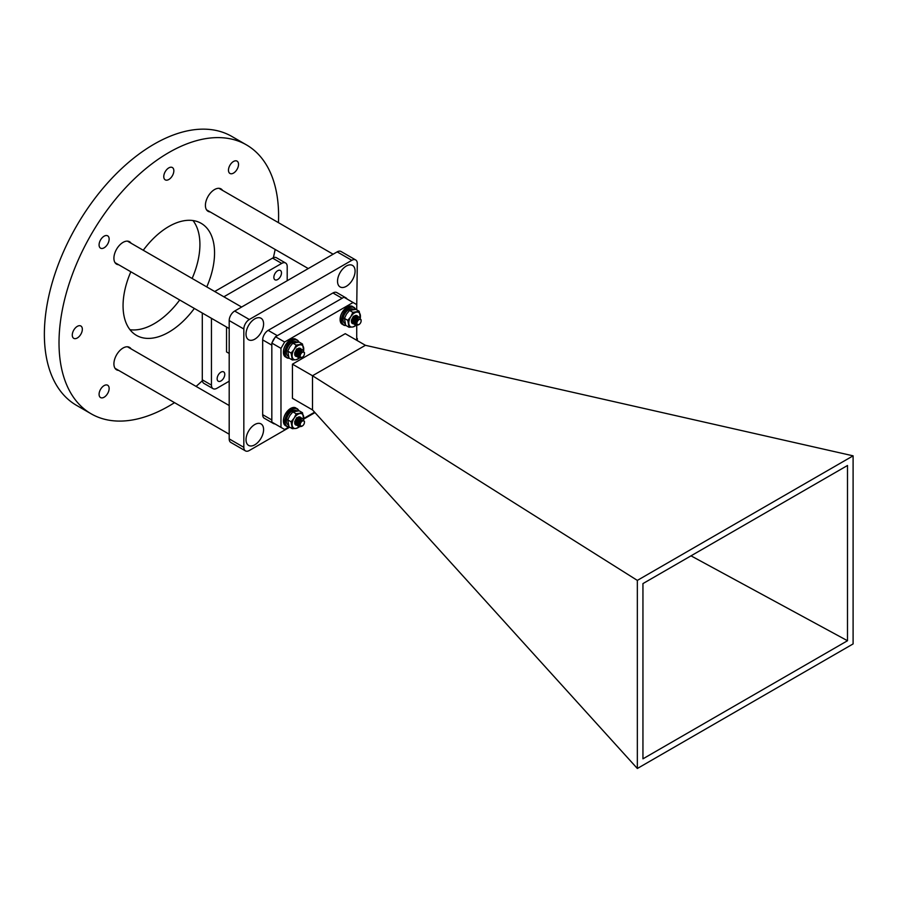<?xml version="1.0" encoding="UTF-8"?>
<svg xmlns="http://www.w3.org/2000/svg" width="898" height="898" viewBox="0 0 898 898"><rect width="100%" height="100%" fill="white"/><g stroke="black" fill="none" stroke-linecap="round" stroke-linejoin="round"><path stroke-width="1.35" d="M254.808 424.518A12.426 7.173 -60 0 1 261.026 423.901A12.426 7.173 -60 0 1 262.923 433.846A12.426 7.173 -60 0 1 254.808 444.802A12.426 7.173 -60 0 1 248.6 445.408A12.426 7.173 -60 0 1 246.692 435.463A12.426 7.173 -60 0 1 254.808 424.518A12.426 7.173 120 0 0 246.692 435.463A12.426 7.173 120 0 0 248.6 445.408A12.426 7.173 120 0 0 254.808 444.802A12.426 7.173 120 0 0 262.923 433.846A12.426 7.173 120 0 0 261.026 423.901A12.426 7.173 120 0 0 254.808 424.518M254.808 318.857A12.426 7.173 -60 0 1 261.026 318.251A12.426 7.173 -60 0 1 262.923 328.197A12.426 7.173 -60 0 1 254.808 339.152A12.426 7.173 -60 0 1 248.6 339.758A12.426 7.173 -60 0 1 246.692 329.813A12.426 7.173 -60 0 1 254.808 318.857A12.426 7.173 120 0 0 246.692 329.813A12.426 7.173 120 0 0 248.6 339.758A12.426 7.173 120 0 0 254.808 339.152A12.426 7.173 120 0 0 262.923 328.197A12.426 7.173 120 0 0 261.026 318.251A12.426 7.173 120 0 0 254.808 318.857M346.314 266.033A12.426 7.173 -60 0 1 352.521 265.426A12.426 7.173 -60 0 1 354.418 275.372A12.426 7.173 -60 0 1 346.314 286.327A12.426 7.173 -60 0 1 340.095 286.933A12.426 7.173 -60 0 1 338.198 276.988A12.426 7.173 -60 0 1 346.314 266.033A12.426 7.173 120 0 0 338.198 276.988A12.426 7.173 120 0 0 340.095 286.933A12.426 7.173 120 0 0 346.314 286.327A12.426 7.173 120 0 0 354.418 275.372A12.426 7.173 120 0 0 352.521 265.426A12.426 7.173 120 0 0 346.314 266.033M289.706 427.19L249.318 450.504A7.768 4.479 -60 0 1 245.446 450.886L230.797 442.433A7.768 4.479 -60 0 1 229.192 438.886L229.192 320.552A7.768 4.479 -60 0 1 234.681 311.045L337.154 251.878A7.768 4.479 -60 0 1 341.038 251.496L355.675 259.949A7.768 4.479 -60 0 1 357.292 263.507L356.731 307.138M245.446 450.886A7.768 4.479 -60 0 1 243.829 447.339L243.829 329.005A7.768 4.479 -60 0 1 249.318 319.497L351.803 260.33A7.768 4.479 -60 0 1 355.675 259.949M314.974 412.597L303.793 419.052M356.731 338.838L357.292 338.512L357.292 340.623M356.731 338.187L357.292 338.512M222.581 190.398A12.942 7.476 120 0 0 221.02 188.906A12.942 7.476 120 0 0 214.555 189.545A12.942 7.476 120 0 0 206.102 200.95A12.942 7.476 120 0 0 208.089 211.322A12.942 7.476 120 0 0 210.154 211.917M131.086 243.223A12.942 7.476 120 0 0 129.525 241.73A12.942 7.476 120 0 0 123.06 242.37A12.942 7.476 120 0 0 114.607 253.775A12.942 7.476 120 0 0 116.583 264.147A12.942 7.476 120 0 0 118.659 264.742M131.086 348.873A12.942 7.476 120 0 0 129.525 347.38A12.942 7.476 120 0 0 123.06 348.02A12.942 7.476 120 0 0 114.607 359.425A12.942 7.476 120 0 0 116.583 369.796A12.942 7.476 120 0 0 118.659 370.391M233.502 173.101A7.117 4.108 120 0 0 238.15 166.826A7.117 4.108 120 0 0 237.061 161.124A7.117 4.108 120 0 0 233.502 161.483A7.117 4.108 120 0 0 228.855 167.746A7.117 4.108 120 0 0 229.944 173.449A7.117 4.108 120 0 0 233.502 173.101M168.802 179.51A7.117 4.108 120 0 0 173.46 173.235A7.117 4.108 120 0 0 172.36 167.533A7.117 4.108 120 0 0 168.802 167.892A7.117 4.108 120 0 0 164.154 174.156A7.117 4.108 120 0 0 165.243 179.858A7.117 4.108 120 0 0 168.802 179.51M104.112 247.803A7.117 4.108 120 0 0 108.759 241.54A7.117 4.108 120 0 0 107.67 235.837A7.117 4.108 120 0 0 104.112 236.185A7.117 4.108 120 0 0 99.465 242.46A7.117 4.108 120 0 0 100.554 248.162A7.117 4.108 120 0 0 104.112 247.803M77.307 337.985A7.117 4.108 120 0 0 81.954 331.71A7.117 4.108 120 0 0 80.865 326.008A7.117 4.108 120 0 0 77.307 326.367A7.117 4.108 120 0 0 72.659 332.63A7.117 4.108 120 0 0 73.748 338.333A7.117 4.108 120 0 0 77.307 337.985M104.112 397.219A7.117 4.108 120 0 0 108.759 390.944A7.117 4.108 120 0 0 107.67 385.242A7.117 4.108 120 0 0 104.112 385.601A7.117 4.108 120 0 0 99.465 391.865A7.117 4.108 120 0 0 100.554 397.567A7.117 4.108 120 0 0 104.112 397.219M129.974 329.701A64.701 37.357 120 0 0 154.164 323.718A64.701 37.357 120 0 0 179.701 299.988M192.127 278.47A64.701 37.357 120 0 0 192.991 220.549M130.85 271.78A64.701 37.357 120 0 0 136.462 335.381A64.701 37.357 120 0 0 168.802 332.17A64.701 37.357 120 0 0 194.338 308.441M206.764 286.922A64.701 37.357 120 0 0 201.152 223.321A64.701 37.357 120 0 0 168.802 226.521A64.701 37.357 120 0 0 143.265 250.261M278.447 222.659A155.275 89.643 120 0 0 246.445 144.881A155.275 89.643 120 0 0 168.802 152.57A155.275 89.643 120 0 0 67.372 289.403A155.275 89.643 120 0 0 91.169 413.821A155.275 89.643 120 0 0 168.802 406.132A155.275 89.643 120 0 0 174.538 402.652M246.445 144.881L231.807 136.429A155.275 89.643 120 0 0 154.164 144.118A155.275 89.643 120 0 0 52.724 280.951A155.275 89.643 120 0 0 76.532 405.368L91.169 413.821M196.09 386.409A155.275 89.643 120 0 0 202.353 380.707M273.351 257.726A155.275 89.643 120 0 0 275.158 249.442M217.148 378.754A5.399 3.121 -60 0 1 219.505 373.321A5.399 3.121 -60 0 1 223.669 371.884A5.399 3.121 -60 0 1 224.781 374.354A5.399 3.121 -60 0 1 222.423 379.775A5.399 3.121 -60 0 1 218.27 381.223A5.399 3.121 -60 0 1 217.148 378.754M273.856 277.325A5.399 3.121 -60 0 1 276.214 271.892A5.399 3.121 -60 0 1 280.378 270.444A5.399 3.121 -60 0 1 281.489 272.913A5.399 3.121 -60 0 1 279.132 278.346A5.399 3.121 -60 0 1 274.979 279.794A5.399 3.121 -60 0 1 273.856 277.325M226.532 327.018L226.532 351.904L229.192 353.442M287.203 280.726L287.203 266.56A7.768 4.479 120 0 0 285.598 263.013L276.449 257.726A7.768 4.479 120 0 0 272.565 258.119L214.712 291.513M202.297 313.032L202.297 379.82A7.768 4.479 120 0 0 203.902 383.379L213.051 388.654A7.768 4.479 120 0 0 216.934 388.273L229.192 381.201M342.419 298.091A7.768 4.479 120 0 0 342.104 298.259L277.325 335.661A7.768 4.479 120 0 0 276.999 335.852M274.956 337.648A7.768 4.479 120 0 0 272.363 342.127M272.386 422.419A7.768 4.479 120 0 0 273.441 423.519A7.768 4.479 120 0 0 274.923 423.89M347.066 299.034A7.768 4.479 120 0 0 345.977 297.878A7.768 4.479 120 0 0 344.428 297.519M345.977 297.878L336.829 292.591A7.768 4.479 120 0 0 332.945 292.973L268.165 330.374A7.768 4.479 120 0 0 262.676 339.882L262.676 414.685A7.768 4.479 120 0 0 264.293 418.244L273.441 423.519M211.445 318.307L211.445 385.107A7.768 4.479 120 0 0 213.051 388.654M285.598 263.013A7.768 4.479 120 0 0 281.714 263.395L223.86 296.789M292.445 364.173L292.445 398.319L312.583 409.959L637.344 768.486L637.344 580.4L853.1 455.836L365.43 345.303L345.259 333.674L292.445 364.173L312.504 375.746L312.504 409.892M356.731 309.855L356.731 304.613L353.071 302.503L284.632 342.015L280.973 348.357L280.973 427.381L284.632 429.491L288.976 426.988M353.071 302.503L343.923 297.216L275.484 336.728L284.632 342.015M280.973 348.357L271.825 343.07L271.825 422.094L280.973 427.381M356.731 340.308L356.731 325.514M365.43 345.303L312.504 375.746M312.583 375.813L637.344 580.4M853.1 455.836L853.1 643.922L637.344 768.486M847.499 465.49L847.499 640.734L642.946 758.832L642.946 583.588L847.499 465.49M847.499 640.734L691 555.84M271.825 343.07L275.484 336.728M314.603 412.193L303.816 418.423M296.52 342.003A8.217 4.748 120 0 0 296.284 341.857A8.217 4.748 120 0 0 296.037 341.734A8.217 4.748 120 0 0 287.955 346.808A8.217 4.748 120 0 0 288.067 356.091A8.217 4.748 120 0 0 288.314 356.214M300.909 357.831L298.574 357.898L297.53 356.338L298.405 352.072L299.797 350.332L302.469 349.681M301.582 357.662L298.753 357.999L297.709 356.439L298.585 352.184L301.504 349.591L303.187 350.534M298.967 355.552L298.248 356.035M297.53 356.338L296.598 356.472M296.486 356.472L295.666 356.225L296.43 356.383M298.316 356.192L297.709 356.439M297.564 356.484L296.666 356.573M296.553 356.562L294.724 354.104M299.404 357.011L298.057 357.314M297.934 357.314L296.082 355.496L296.957 351.241L298.338 349.502L301.01 348.839M299.483 357.157L298.125 357.415M298.001 357.404L296.261 355.597L297.137 351.343L300.055 348.761L301.627 349.457M299.124 355.608L299.73 352.993L301.178 351.354M299.236 356.607L297.911 355.294L297.945 353.621M299.214 356.517L297.676 354.811M297.766 353.52L299.292 350.837M296.217 353.98L297.238 355.586L296.486 352.791M296.306 352.678L297.844 349.996M300.19 350.478L297.833 354.553M297.485 354.732L296.643 354.946M294.791 353.341L295.992 354.8L294.937 352.701L297.126 349.165M297.519 354.53L296.587 354.833L297.653 354.328M298.731 349.636L297.721 352.521L296.385 353.711M296.037 353.891L295.184 354.104M295.139 354.003L296.059 353.711L295.128 353.992M297.305 349.019L294.926 352.88M304.444 353.61A2.997 1.729 120 0 0 301.975 352.622A2.997 1.729 120 0 0 300.213 356.259A2.997 1.729 120 0 0 302.323 357.281A2.997 1.729 120 0 0 302.682 357.034A2.997 1.729 120 0 0 304.444 353.61L304.321 352.656A3.199 1.852 -60 0 1 304.444 353.442A3.199 1.852 -60 0 1 304.444 353.531M299.472 350.938L300.987 350.355L301.447 351.129M300.1 350.332L300.987 350.355M298.024 350.108L300.089 350.085M298.652 349.49L299.528 349.524M300.022 350.557L297.844 354.328M297.788 348.682L298.641 349.255M296.385 353.52L298.585 349.704L296.385 353.498M297.115 349.187L294.948 352.645M302.446 357.168C298.641 357.92 298.203 356.001 301.099 351.421L304.444 352.454L304.444 353.24M295.116 352.128A4.535 2.615 120 0 0 296.385 349.939M296.71 348.929L295.094 352.196M303.569 350.647A8.217 4.748 120 0 0 303.636 347.762A8.217 4.748 120 0 0 302.345 345.382A8.217 4.748 120 0 0 299.865 344.854A8.217 4.748 120 0 0 294.151 349.378A8.217 4.748 120 0 0 292.22 356.82A8.217 4.748 120 0 0 296.003 359.739A8.217 4.748 120 0 0 299.124 358.167M303.737 350.916L302.503 344.013L296.183 345.09L292.86 343.171L289.796 346.864L287.764 351.152L288.999 358.055L292.321 359.975L296.003 359.739L299.315 358.212M300.549 348.637A4.535 2.615 120 0 0 300.37 348.48A4.535 2.615 120 0 0 297.934 348.592A4.535 2.615 120 0 0 294.724 354.149A4.535 2.615 120 0 0 295.498 356.113A4.535 2.615 120 0 0 295.666 356.225L295.846 356.326M294.746 353.677L296.228 355.978M296.385 356.046L297.496 356.158L296.542 356.383M300.011 350.4L297.855 354.194L299.954 350.59M297.754 348.693L299.393 348.626M296.778 352.959L298.338 350.31M295.004 352.465L296.89 349.468M294.735 352.734L296.239 351.017L294.701 352.824M298.405 349.816L296.407 353.273M296.104 353.475L295.083 353.879M296.912 349.378L296.239 351.017M295.745 356.27A4.535 2.615 120 0 0 296.463 356.427M296.576 356.427A4.535 2.615 120 0 0 297.507 356.203M299.18 358.122A8.217 4.748 120 0 0 299.831 357.527M299.382 358.145L299.898 357.584M302.503 344.013L299.191 342.093L292.86 343.171M296.183 345.09L294.151 349.378L291.087 353.071L287.764 351.152M291.087 353.071L292.321 359.975M296.52 410.723A8.217 4.748 120 0 0 296.284 410.566A8.217 4.748 120 0 0 296.037 410.442A8.217 4.748 120 0 0 287.955 415.527A8.217 4.748 120 0 0 288.067 424.799A8.217 4.748 120 0 0 288.314 424.934M353.206 309.271A8.217 4.748 120 0 0 352.981 309.125A8.217 4.748 120 0 0 352.734 309.002A8.217 4.748 120 0 0 344.641 314.076A8.217 4.748 120 0 0 344.765 323.359A8.217 4.748 120 0 0 345.012 323.482M300.909 426.539L298.574 426.617L297.53 425.046L298.405 420.792L299.797 419.052L302.469 418.389M301.582 426.382L298.753 426.718L297.709 425.158L298.585 420.893L301.504 418.311L303.187 419.254M298.967 424.271L298.248 424.743M297.53 425.046L296.598 425.192M298.316 424.911L297.709 425.158M297.564 425.203L296.666 425.293M296.553 425.282L294.724 422.823A4.535 2.615 120 0 0 295.498 424.821A4.535 2.615 120 0 0 295.666 424.934L295.846 425.046M299.404 425.731L298.057 426.034M297.934 426.022L296.082 424.215L296.957 419.95L298.338 418.21L301.01 417.559M299.483 425.877L298.125 426.135M298.001 426.123L296.261 424.316L297.137 420.062L300.055 417.469L301.627 418.165M299.124 424.316L299.73 421.701L301.178 420.062M299.236 425.326L297.911 424.013L297.945 422.341M299.214 425.237L297.676 423.53M297.766 422.24L299.292 419.557M296.217 422.689L297.238 424.305L296.486 421.499M296.306 421.398L297.844 418.715M300.19 419.186L297.833 423.272M297.485 423.452L296.643 423.665M295.992 423.564L294.937 421.409L297.115 417.896L294.937 421.387M297.519 423.239L296.587 423.542L297.653 423.048M295.992 423.519L294.791 422.049M298.731 418.356L296.385 422.43M296.037 422.61L295.184 422.823M295.139 422.722L296.059 422.419L295.128 422.711M297.305 417.738L294.926 421.589M304.433 422.127L304.321 421.375A3.199 1.852 -60 0 1 304.444 422.15A3.199 1.852 -60 0 1 304.444 422.24M299.472 419.658L301.167 419.175L300.1 419.052M298.024 418.816L300.089 418.805M298.652 418.21L299.528 418.232M300.022 419.265L297.844 423.048M297.788 417.39L298.641 417.963M298.574 418.434L296.385 422.206L297.586 421.095L298.585 418.423M301.975 421.342A2.997 1.729 120 0 0 300.213 424.967A2.997 1.729 120 0 0 302.323 425.989A2.997 1.729 120 0 0 302.682 425.753A2.997 1.729 120 0 0 304.444 422.318A2.997 1.729 120 0 0 301.975 421.342M302.446 425.888C298.641 426.64 298.203 424.72 301.099 420.141L304.444 421.173L304.444 421.959M357.595 325.098L355.26 325.166L354.216 323.606L355.092 319.351L356.484 317.611L359.155 316.949M358.28 324.93L355.44 325.278L354.407 323.707L355.271 319.452L358.201 316.871L359.874 317.813M355.664 322.831L354.935 323.302M354.227 323.606L353.296 323.751M353.172 323.74L352.353 323.493L353.116 323.65M355.013 323.46L354.407 323.707M354.261 323.751L353.363 323.841M353.24 323.83L351.41 321.383M356.091 324.279L354.744 324.582M354.631 324.582L352.768 322.764L353.644 318.509L355.036 316.769L357.707 316.107M356.18 324.425L354.811 324.683M354.699 324.672L352.948 322.865L353.823 318.61L356.742 316.029L358.313 316.725M355.81 322.876L356.427 320.26L357.875 318.622M355.934 323.875L354.609 322.573L354.631 320.889M355.9 323.785L354.362 322.079M354.452 320.788L355.978 318.105M352.914 321.248L353.924 322.865L353.183 320.058M353.004 319.946L354.53 317.275M354.182 322L353.329 322.214M352.69 322.124L351.623 319.969L353.823 316.444L351.634 319.924M354.205 321.798L353.273 322.101M352.678 322.068L351.488 320.608M355.428 316.904L353.071 320.99M352.723 321.158L351.881 321.372M352.757 320.956L351.825 321.26L352.757 320.979M353.992 316.298L351.623 320.148M361.131 320.878A2.997 1.729 120 0 0 358.661 319.89A2.997 1.729 120 0 0 356.91 323.527A2.997 1.729 120 0 0 359.02 324.548A2.997 1.729 120 0 0 359.368 324.301A2.997 1.729 120 0 0 361.131 320.878L361.007 319.935A3.199 1.852 -60 0 1 361.131 320.709A3.199 1.852 -60 0 1 361.131 320.799M356.169 318.218L357.853 317.735L356.798 317.6M354.71 317.376L356.787 317.364M356.876 317.746L354.676 321.731M355.339 316.758L356.225 316.792M356.719 317.825L354.53 321.607M354.486 315.95L355.327 316.523M353.082 320.788L355.282 316.972L353.082 320.766M359.133 324.436C355.339 325.188 354.89 323.28 357.797 318.689L361.131 319.722L361.131 320.507M295.116 420.836A4.535 2.615 120 0 0 296.385 418.659M296.71 417.649L295.094 420.904M303.569 419.366A8.217 4.748 120 0 0 303.636 416.481A8.217 4.748 120 0 0 302.345 414.09A8.217 4.748 120 0 0 299.865 413.563A8.217 4.748 120 0 0 294.151 418.098A8.217 4.748 120 0 0 292.22 425.54A8.217 4.748 120 0 0 296.003 428.447A8.217 4.748 120 0 0 299.124 426.887M303.737 419.624L302.503 412.732L296.183 413.81L292.86 411.89L289.796 415.583L287.764 419.871L288.999 426.774L292.321 428.694L296.003 428.447L299.315 426.932M300.549 417.357A4.535 2.615 120 0 0 300.37 417.188A4.535 2.615 120 0 0 297.934 417.301A4.535 2.615 120 0 0 294.724 422.857M294.746 422.386L296.228 424.687M296.385 424.754L297.496 424.866M299.988 419.287L297.855 422.902L299.954 419.31M297.754 417.413L299.393 417.346M296.778 421.678L298.338 419.029M295.004 421.173L296.89 418.187M294.735 421.443L296.239 419.736L294.701 421.532M298.405 418.524L296.407 421.981M296.104 422.195L295.083 422.599M296.912 418.086L296.239 419.736M296.542 425.102L297.507 424.911A4.535 2.615 120 0 1 296.576 425.147M295.745 424.979A4.535 2.615 120 0 0 296.463 425.147M299.18 426.842A8.217 4.748 120 0 0 299.831 426.247M299.382 426.864L299.898 426.303M302.503 412.732L299.191 410.813L292.86 411.89M296.183 413.81L294.151 418.098L291.087 421.791L287.764 419.871M291.087 421.791L292.321 428.694M353.408 316.197L351.791 319.464M360.266 317.914A8.217 4.748 120 0 0 360.334 315.03A8.217 4.748 120 0 0 359.032 312.65A8.217 4.748 120 0 0 356.551 312.122A8.217 4.748 120 0 0 350.837 316.646A8.217 4.748 120 0 0 348.907 324.088A8.217 4.748 120 0 0 352.69 327.007A8.217 4.748 120 0 0 355.821 325.435M360.435 318.184L359.2 311.28L352.869 312.358L349.546 310.439L346.482 314.132L344.45 318.42L345.685 325.323L349.008 327.242L352.69 327.007L356.012 325.491M357.236 315.916A4.535 2.615 120 0 0 357.056 315.748A4.535 2.615 120 0 0 354.62 315.86A4.535 2.615 120 0 0 351.41 321.417A4.535 2.615 120 0 0 352.184 323.381A4.535 2.615 120 0 0 352.353 323.493L352.532 323.594M351.444 320.945L352.914 323.246M353.082 323.314L354.182 323.426L353.24 323.65M356.697 317.668L354.542 321.462M354.441 315.961L356.079 315.894M354.564 321.45L356.641 317.858M353.475 320.227L355.036 317.578M351.702 319.733L353.576 316.747M351.432 320.002L352.936 318.285L351.387 320.092M355.092 317.084L353.105 320.541M352.791 320.743L351.78 321.147M353.599 316.646L352.936 318.285M352.443 323.538A4.535 2.615 120 0 0 353.15 323.707M353.262 323.707A4.535 2.615 120 0 0 354.194 323.482M355.877 325.39A8.217 4.748 120 0 0 356.528 324.807M356.068 325.413L356.596 324.851M359.2 311.28L355.877 309.361L349.546 310.439M352.869 312.358L350.837 316.646L347.773 320.339L344.45 318.42M347.773 320.339L349.008 327.242M229.192 438.886L243.829 447.339M229.192 320.552L243.829 329.005M234.681 311.045L249.318 319.497M337.154 251.878L351.803 260.33M268.165 330.374L277.325 335.661M262.676 339.882L271.825 345.169M332.945 292.973L342.104 298.259M262.676 414.685L271.825 419.961M211.445 385.107L202.297 379.82M281.714 263.395L272.565 258.119M289.279 358.223A10.271 5.927 -60 0 1 286.877 357.774A10.271 5.927 -60 0 1 285.306 349.535A10.271 5.927 -60 0 1 292.007 340.488A10.271 5.927 -60 0 1 297.148 339.983A10.271 5.927 -60 0 1 298.843 342.093L295.812 339.208A10.271 5.927 120 0 0 290.671 339.713A10.271 5.927 120 0 0 283.959 348.772A10.271 5.927 120 0 0 285.542 357C281.725 351.848 283.398 346.078 290.559 339.702L295.812 339.208M298.753 342.093A10.035 5.792 120 0 0 292.176 340.78A10.035 5.792 120 0 0 285.261 351.163A10.035 5.792 120 0 0 289.122 358.134M283.409 352.196A10.035 5.792 -60 0 1 290.503 339.814M289.279 426.943A10.271 5.927 -60 0 1 286.877 426.483A10.271 5.927 -60 0 1 285.306 418.255A10.271 5.927 -60 0 1 292.007 409.207A10.271 5.927 -60 0 1 297.148 408.691A10.271 5.927 -60 0 1 298.843 410.813L295.812 407.928A10.271 5.927 120 0 0 290.671 408.433A10.271 5.927 120 0 0 283.959 417.48A10.271 5.927 120 0 0 285.542 425.708C281.725 420.556 283.398 414.797 290.559 408.422L295.812 407.928M298.753 410.813A10.035 5.792 120 0 0 292.176 409.499A10.035 5.792 120 0 0 285.261 419.871A10.035 5.792 120 0 0 289.122 426.842M283.409 420.915A10.035 5.792 -60 0 1 290.503 408.523M345.977 325.491A10.271 5.927 -60 0 1 343.564 325.042A10.271 5.927 -60 0 1 341.992 316.814A10.271 5.927 -60 0 1 348.705 307.756A10.271 5.927 -60 0 1 353.834 307.251A10.271 5.927 -60 0 1 355.541 309.361L352.499 306.476A10.271 5.927 120 0 0 347.358 306.981A10.271 5.927 120 0 0 340.656 316.04A10.271 5.927 120 0 0 342.228 324.268C338.411 319.116 340.084 313.346 347.245 306.97L352.499 306.476M355.44 309.361A10.035 5.792 120 0 0 348.873 308.048A10.035 5.792 120 0 0 341.947 318.431A10.035 5.792 120 0 0 345.809 325.402M340.106 319.464A10.035 5.792 -60 0 1 347.2 307.082M115.034 368.303L229.192 434.205M127.46 346.785L229.192 405.526M115.034 262.654L229.192 328.556M127.46 241.135L241.618 307.037M206.529 209.829L308.272 268.558M218.955 188.311L333.113 254.213M285.542 357L289.324 358.246M285.542 425.708L289.324 426.965M342.228 324.268L346.011 325.514"/></g></svg>
